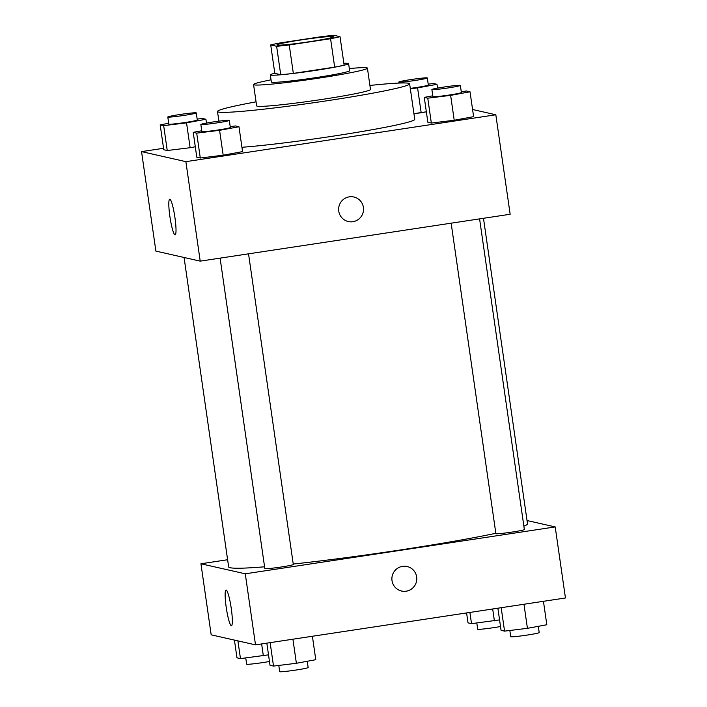 <?xml version="1.0" encoding="UTF-8"?>
<svg xmlns="http://www.w3.org/2000/svg" width="707" height="707" viewBox="0 0 707 707"><rect width="100%" height="100%" fill="white"/><g stroke="black" fill="none" stroke-linecap="round" stroke-linejoin="round"><path stroke-width="1.06" d="M301.341 39.901A28.757 1.494 171.8 0 1 333.837 36.711A28.757 1.494 171.8 0 1 305.583 42.287A28.757 1.494 171.8 0 1 276.905 44.912A28.757 1.494 171.8 0 1 301.341 39.901M270.719 44.939L276.631 46.282A38.62 2.006 171.8 0 0 289.234 44.965L330.576 38.717A38.62 2.006 171.8 0 0 340.023 36.684L334.119 35.35A38.62 2.006 171.8 0 0 321.508 36.658L280.175 42.915A38.62 2.006 171.8 0 0 270.719 44.939L274.811 73.369L280.723 74.703L276.631 46.282M280.723 74.703A38.62 2.006 171.8 0 0 293.334 73.395L334.667 67.138A38.62 2.006 171.8 0 0 344.123 65.115L340.023 36.684M274.802 73.263A39.539 2.05 -8.2 0 0 270.33 74.88A39.539 2.05 -8.2 0 0 309.763 71.266A39.539 2.05 -8.2 0 0 348.604 63.603A39.539 2.05 -8.2 0 0 348.215 63.374A39.539 2.05 -8.2 0 0 343.858 63.312M348.604 63.603L349.629 70.709A39.539 2.05 171.8 0 1 310.788 78.371A39.539 2.05 171.8 0 1 271.355 81.985L270.33 74.88M334.667 67.138L330.576 38.717M293.334 73.395L289.234 44.965M271.046 79.838A57.514 2.987 -8.2 0 0 253.566 84.548A57.514 2.987 -8.2 0 0 310.921 79.299A57.514 2.987 -8.2 0 0 367.419 68.146A57.514 2.987 -8.2 0 0 366.845 67.819A57.514 2.987 -8.2 0 0 349.32 68.561M253.566 84.548L256.641 105.864A57.514 2.987 -8.2 0 0 313.988 100.615A57.514 2.987 -8.2 0 0 370.486 89.462L367.419 68.146M256.058 101.852A97.053 5.037 -8.2 0 0 217.5 111.503A97.053 5.037 -8.2 0 0 314.279 102.648A97.053 5.037 -8.2 0 0 409.627 83.824A97.053 5.037 -8.2 0 0 408.664 83.276A97.053 5.037 -8.2 0 0 369.911 85.45M409.627 83.824L414.744 119.35A97.053 5.037 171.8 0 1 349.479 133.588A97.053 5.037 171.8 0 1 241.935 147.277M163.556 148.293L141.55 151.616L185.879 161.656L495.819 114.773L472.576 109.505M421.178 112.766L413.922 113.65L426.348 111.812L421.178 112.766L417.59 87.898L436.979 84.301L433.488 83.514L428.203 84.16M432.799 95.807L424.271 97.389L427.85 122.258L431.341 123.053L454.221 120.252L473.61 116.655L470.022 91.786L466.532 91L461.247 91.645M201.742 130.76L193.223 132.342L196.802 157.21L200.293 158.006L223.173 155.204L242.554 151.607L238.975 126.739L235.484 125.952L230.199 126.597M168.708 123.283L160.18 124.856L163.759 149.734L167.25 150.52L190.13 147.719L195.3 146.764L190.13 147.719L186.542 122.85L205.931 119.253L202.441 118.467L197.156 119.112M338.759 211.137A12.585 12.452 -77.2 0 1 353.862 197.006A12.585 12.452 -77.2 0 1 363.23 212.02A12.585 12.452 -77.2 0 1 338.759 211.137M141.55 151.616L155.885 251.1L200.214 261.139L185.879 161.656M200.214 261.139L510.154 214.256L495.819 114.773M348.304 221.538A12.585 12.452 102.8 0 0 363.23 212.02A12.585 12.452 102.8 0 0 353.862 197.006M169.848 199.215A18.029 2.413 81.4 0 1 174.876 217.146A18.029 2.413 81.4 0 1 175.115 234.865A18.029 2.413 81.4 0 1 170.025 217.403A18.029 2.413 81.4 0 1 169.715 199.215A18.029 2.413 81.4 0 1 169.848 199.215M483.482 218.286L527.502 523.807A150.971 7.83 171.8 0 1 523.86 526.132M495.837 533.29A150.971 7.83 171.8 0 1 293.237 564.045M264.577 566.802A150.971 7.83 171.8 0 1 228.644 566.873L184.067 257.481M479.585 218.878L524.355 529.561A14.379 0.742 171.8 0 1 510.224 532.344A14.379 0.742 171.8 0 1 495.89 533.661L451.146 223.182M248.537 253.831L293.308 564.513A14.379 0.742 171.8 0 1 279.177 567.297A14.379 0.742 171.8 0 1 264.842 568.614L220.098 258.135M527.033 520.538L555.207 526.918L565.45 597.981L255.51 644.864L245.267 573.81L555.207 526.918M227.619 559.732L200.938 563.771L245.267 573.81M200.938 563.771L211.181 634.833L255.51 644.864M226.213 607.295A18.029 2.413 81.4 0 1 226.037 590.045A18.029 2.413 81.4 0 1 231.127 607.507A18.029 2.413 81.4 0 1 231.436 625.695A18.029 2.413 81.4 0 1 226.213 607.295M402.539 566.351A12.585 12.452 -77.2 0 1 416.476 581.534A12.585 12.452 -77.2 0 1 391.89 578.335A12.585 12.452 -77.2 0 1 402.539 566.351M401.558 591.061A12.585 12.452 102.8 0 0 416.476 581.534A12.585 12.452 102.8 0 0 407.108 566.519M234.424 640.091L236.978 657.81L240.468 658.606L268.51 654.841M263.349 655.804L261.634 643.936M240.468 658.606L237.914 640.887M269.473 661.478A14.379 0.742 171.8 0 1 254.591 663.696A14.379 0.742 171.8 0 1 246.646 664.165L245.753 657.952M266.831 643.158L270.021 665.296L273.512 666.082L296.383 663.281L315.773 659.693L312.397 636.265M296.383 663.281L292.919 639.208M273.512 666.082L270.136 642.654M307.245 661.275L308.155 667.549A14.379 0.742 171.8 0 1 294.024 670.333A14.379 0.742 171.8 0 1 279.689 671.65L278.797 665.437M466.593 612.934L468.025 622.858L471.516 623.654L499.557 619.889M494.396 620.852L492.682 608.983M471.516 623.654L469.899 612.439M500.521 626.526A14.379 0.742 171.8 0 1 485.638 628.744A14.379 0.742 171.8 0 1 477.693 629.212L476.801 623M497.878 608.206L501.069 630.344L504.559 631.13L527.431 628.329L546.82 624.741L543.444 601.312M527.431 628.329L523.967 604.255M504.559 631.13L501.183 607.702M538.292 626.322L539.202 632.597A14.379 0.742 171.8 0 1 525.071 635.381A14.379 0.742 171.8 0 1 510.737 636.698L509.844 630.485M160.18 124.856L163.671 125.652L186.542 122.85M196.263 112.899L197.288 120.004A14.379 0.742 171.8 0 1 183.157 122.797A14.379 0.742 171.8 0 1 168.823 124.105L167.798 117A14.379 0.742 171.8 0 1 180.02 114.499A14.379 0.742 171.8 0 1 196.263 112.899A14.379 0.742 171.8 0 1 182.141 115.692A14.379 0.742 171.8 0 1 167.798 117M206.479 123.071L205.931 119.253M163.759 149.734L167.25 150.52L163.671 125.652M167.25 150.52L190.13 147.719M193.223 132.342L196.705 133.128L219.585 130.327L238.975 126.739M229.307 120.384L230.332 127.49A14.379 0.742 171.8 0 1 216.201 130.274A14.379 0.742 171.8 0 1 201.866 131.59L200.841 124.485A14.379 0.742 171.8 0 1 213.054 121.975A14.379 0.742 171.8 0 1 229.307 120.384A14.379 0.742 171.8 0 1 215.175 123.168A14.379 0.742 171.8 0 1 200.841 124.485M196.802 157.21L200.293 158.006L223.173 155.204L219.585 130.327M223.173 155.204L242.554 151.607M200.293 158.006L196.705 133.128M410.343 88.782L417.59 87.898M427.311 77.947A14.379 0.742 171.8 0 1 413.188 80.739A14.379 0.742 171.8 0 1 398.845 82.047A14.379 0.742 171.8 0 1 411.067 79.546A14.379 0.742 171.8 0 1 427.311 77.947L428.336 85.052A14.379 0.742 171.8 0 1 410.281 88.375M437.527 88.119L436.979 84.301M424.271 97.389L427.762 98.176L450.633 95.374L470.022 91.786M460.354 85.432L461.379 92.537A14.379 0.742 171.8 0 1 447.248 95.321A14.379 0.742 171.8 0 1 432.914 96.638L431.889 89.533A14.379 0.742 171.8 0 1 444.111 87.023A14.379 0.742 171.8 0 1 460.354 85.432A14.379 0.742 171.8 0 1 446.232 88.216A14.379 0.742 171.8 0 1 431.889 89.533M427.85 122.258L431.341 123.053L454.221 120.252L450.633 95.374M454.221 120.252L473.61 116.655M431.341 123.053L427.762 98.176M218.896 121.162L217.5 111.503M398.995 83.064L398.845 82.047"/></g></svg>
